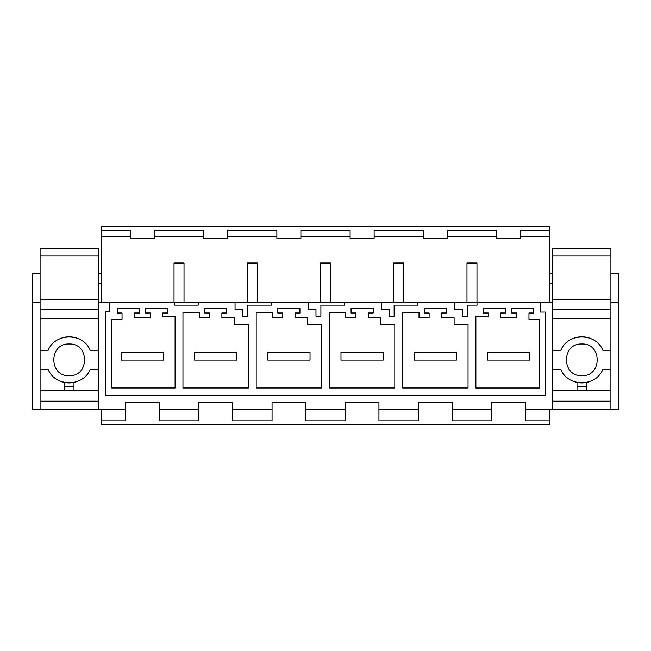 <?xml version="1.0" encoding="UTF-8"?>
<svg xmlns="http://www.w3.org/2000/svg" width="651" height="651" viewBox="0 0 651 651"><rect width="100%" height="100%" fill="white"/><g stroke="black" fill="none" stroke-linecap="round" stroke-linejoin="round"><path stroke-width="0.98" d="M549.534 230.251L549.534 236.744L520.605 236.744L520.605 230.251L549.534 230.251L549.534 226.507L101.466 226.507L101.466 302.43M98.244 309.575L40.093 309.575L40.093 248.373L98.244 248.373L98.244 409.308L125.586 409.308L125.586 420.839L101.466 420.839L101.466 424.493L549.534 424.493L549.534 420.839L525.414 420.839L525.414 402.391L491.774 402.391L525.414 402.391M101.466 420.839L101.466 409.601L98.244 409.308M40.093 309.575L40.093 409.308L32.55 409.308L32.55 302.43L40.093 302.43M98.244 302.43L109.832 302.43L109.832 311.862L105.649 311.862L105.649 395.662L545.351 395.662L105.649 395.662M552.756 302.43L109.832 302.43M610.907 309.575L552.756 309.575L552.756 248.373L610.907 248.373L610.907 409.601L618.45 409.601L618.45 302.43L610.907 302.43M154.417 236.744L154.417 230.251L203.633 230.251L203.633 236.744L154.417 236.744L154.417 238.518L130.395 238.518L130.395 236.744L101.466 236.744M174.029 302.43L174.029 263.028L184.021 263.028L184.021 302.43M247.266 302.43L247.266 263.028L257.259 263.028L257.259 302.43M320.504 302.43L320.504 263.028L330.496 263.028L330.496 302.43M393.741 302.43L393.741 263.028L403.734 263.028L403.734 302.43M466.979 302.43L466.979 263.028L476.971 263.028L476.971 302.43M549.534 236.744L549.534 302.43M520.605 236.744L520.605 238.518L496.583 238.518L496.583 236.744L447.367 236.744L447.367 238.518L423.345 238.518L423.345 236.744L374.13 236.744L374.13 238.518L350.108 238.518L350.108 236.744L300.892 236.744L300.892 238.518L276.87 238.518L276.87 236.744L227.655 236.744L227.655 238.518L203.633 238.518L203.633 236.744M101.466 230.251L130.395 230.251L130.395 236.744M276.87 236.744L276.87 230.251L227.655 230.251L227.655 236.744M350.108 236.744L350.108 230.251L300.892 230.251L300.892 236.744M423.345 236.744L423.345 230.251L374.13 230.251L374.13 236.744M496.583 236.744L496.583 230.251L447.367 230.251L447.367 236.744M159.226 409.308L198.824 409.308L198.824 420.839L159.226 420.839L159.226 402.391L125.586 402.391L159.226 402.391M452.176 409.308L491.774 409.308L491.774 420.839L452.176 420.839L452.176 402.391L418.536 402.391L452.176 402.391M378.939 409.308L418.536 409.308L418.536 420.839L378.939 420.839L378.939 402.391L345.299 402.391L378.939 402.391M305.701 409.308L345.299 409.308L345.299 420.839L305.701 420.839L305.701 402.391L272.061 402.391L305.701 402.391M232.464 409.308L272.061 409.308L272.061 420.839L232.464 420.839L232.464 402.391L198.824 402.391L232.464 402.391M125.586 409.308L125.586 402.391M198.824 409.308L198.824 402.391M272.061 409.308L272.061 402.391M345.299 409.308L345.299 402.391M418.536 409.308L418.536 402.391M491.774 409.308L491.774 402.391M552.756 309.575L552.756 409.308L525.414 409.308M174.688 302.43L174.688 305.156L198.164 305.156L198.164 302.43M540.468 302.43L540.468 312.081L545.351 312.081L545.351 395.662M477.004 302.43L477.004 305.156L467.369 305.156L467.369 316.191L462.446 316.191L462.446 309.461L454.764 309.461L454.764 302.43M417.877 302.43L417.877 305.156L394.132 305.156L394.132 316.191L389.208 316.191L389.208 309.461L381.527 309.461L381.527 302.43M344.639 302.43L344.639 305.156L320.894 305.156L320.894 316.191L315.971 316.191L315.971 309.461L308.289 309.461L308.289 302.43M271.402 302.43L271.402 305.156L247.657 305.156L247.657 316.191L242.733 316.191L242.733 309.461L235.052 309.461L235.052 302.43M488.217 313.009L488.217 316.37L475.881 316.37L475.881 388.004L539.386 388.004L539.386 319.25L528.97 319.25L528.97 313.009L533.771 313.009L533.771 308.2L511.67 308.2L511.67 313.009L516.479 313.009L516.479 317.81L500.709 317.81L500.709 313.009L505.518 313.009L505.518 308.2L483.416 308.2L483.416 313.009L488.217 313.009M182.955 312.513L182.955 387.98L248.332 387.98L248.332 324.532L234.393 324.532L234.393 317.81L221.893 317.81L221.893 313.009L226.694 313.009L226.694 308.2L204.593 308.2L204.593 313.009L209.394 313.009L209.394 317.81L199.312 317.81L199.312 312.513L182.955 312.513M380.868 317.81L368.368 317.81L368.368 313.009L373.169 313.009L373.169 308.2L351.068 308.2L351.068 313.009L355.869 313.009L355.869 317.81L345.787 317.81L345.787 312.513L329.43 312.513L329.43 387.98L394.807 387.98L394.807 324.532L380.868 324.532L380.868 317.81M468.045 387.98L468.045 324.532L454.105 324.532L454.105 317.81L441.606 317.81L441.606 313.009L446.407 313.009L446.407 308.2L424.306 308.2L424.306 313.009L429.107 313.009L429.107 317.81L419.024 317.81L419.024 312.513L402.668 312.513L402.668 387.98L468.045 387.98M272.549 317.81L272.549 312.513L256.193 312.513L256.193 387.98L321.57 387.98L321.57 324.532L307.63 324.532L307.63 317.81L295.131 317.81L295.131 313.009L299.932 313.009L299.932 308.2L277.831 308.2L277.831 313.009L282.632 313.009L282.632 317.81L272.549 317.81M150.291 317.81L134.521 317.81L134.521 313.009L139.33 313.009L139.33 308.2L117.229 308.2L117.229 313.009L122.03 313.009L122.03 319.25L111.638 319.25L111.638 387.98L175.095 387.98L175.095 316.37L162.783 316.37L162.783 313.009L167.584 313.009L167.584 308.2L145.482 308.2L145.482 313.009L150.291 313.009L150.291 317.81M174.688 305.156L198.164 305.156M32.55 409.308L98.244 409.601M32.55 302.43L32.55 273.501L40.093 273.501M98.244 283.112L101.466 283.112M98.244 273.501L101.466 273.501M549.534 420.839L549.534 409.601L552.756 409.308M610.907 409.601L552.756 409.601M618.45 409.308L610.907 409.308M618.45 302.43L618.45 273.501L610.907 273.501M552.756 283.112L549.534 283.112M552.756 273.501L549.534 273.501M163.547 352.411L121.265 352.411L121.265 360.101L163.547 360.101L163.547 352.411M236.785 352.411L194.503 352.411L194.503 360.101L236.785 360.101L236.785 352.411M310.022 352.411L267.74 352.411L267.74 360.101L310.022 360.101L310.022 352.411M383.26 352.411L340.978 352.411L340.978 360.101L383.26 360.101L383.26 352.411M456.497 352.411L414.215 352.411L414.215 360.101L456.497 360.101L456.497 352.411M529.735 352.411L487.453 352.411L487.453 360.101L529.735 360.101L529.735 352.411M40.093 291.143L40.093 296.579M40.093 350.246L40.093 369.475L48.198 369.475C55.189 387.117 83.149 387.117 90.139 369.475L98.244 369.475L98.244 350.246L90.139 350.246C83.149 332.604 55.189 332.604 48.198 350.246L40.093 350.246M40.093 390.616L98.244 390.616M73.978 390.616L73.978 386.328L64.359 386.328L64.359 382.422A23.07 23.07 0 0 1 61.267 381.535M69.169 344.005C89.61 343.028 89.643 376.677 69.169 375.717C48.727 376.693 48.695 343.044 69.169 344.005M61.275 338.186A23.07 23.07 0 0 1 77.07 338.186M98.244 318.534L40.093 318.534M98.244 299.305L40.093 299.305M98.244 256.03L40.093 256.03M98.244 401.187L40.093 401.187M77.062 381.535A23.07 23.07 0 0 1 64.359 382.422M64.359 386.328L64.359 390.616M73.978 386.328L73.978 382.422M552.756 291.143L552.756 296.579M552.756 350.246L552.756 369.475L560.861 369.475C567.851 387.117 595.811 387.117 602.802 369.475L610.907 369.475L610.907 350.246L602.802 350.246C595.811 332.604 567.851 332.604 560.861 350.246L552.756 350.246M552.756 390.616L610.907 390.616M586.641 390.616L586.641 386.328L577.022 386.328L577.022 382.422A23.07 23.07 0 0 1 573.93 381.535M581.831 344.005C602.273 343.028 602.305 376.677 581.831 375.717C561.39 376.693 561.357 343.044 581.831 344.005M573.938 338.186A23.07 23.07 0 0 1 589.733 338.186M610.907 318.534L552.756 318.534M610.907 299.305L552.756 299.305M610.907 256.03L552.756 256.03M610.907 401.187L552.756 401.187M589.725 381.535A23.07 23.07 0 0 1 577.022 382.422M577.022 386.328L577.022 390.616M586.641 386.328L586.641 382.422"/></g></svg>
